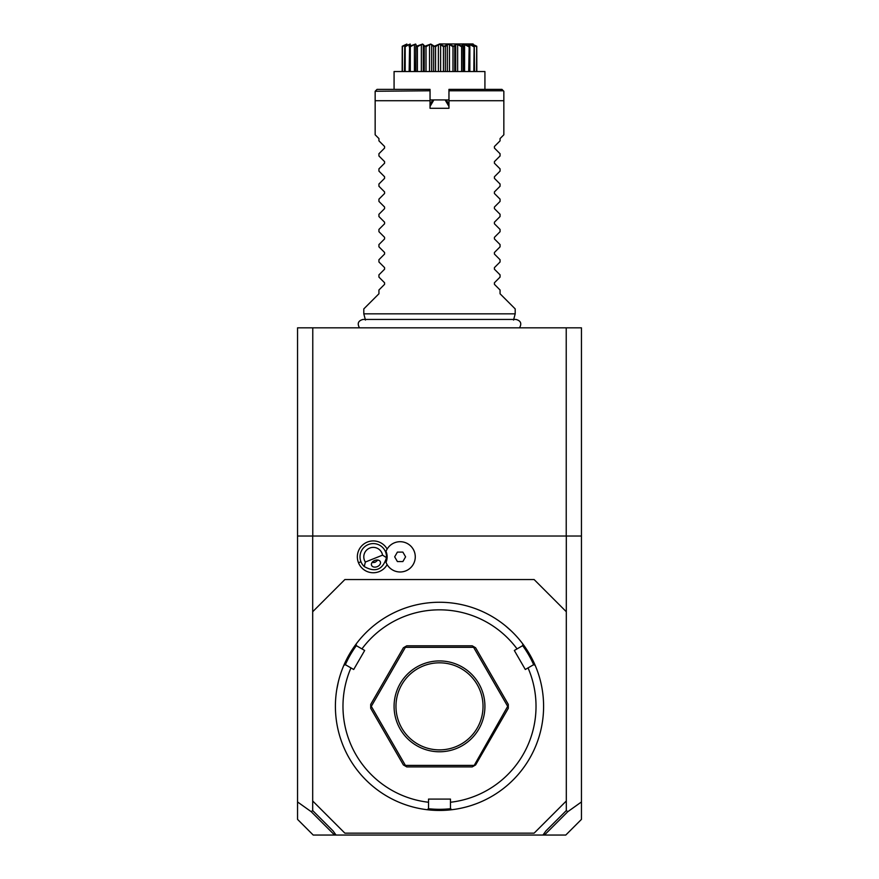 <?xml version="1.0" encoding="UTF-8"?>
<svg xmlns="http://www.w3.org/2000/svg" width="879" height="879" viewBox="0 0 879 879"><rect width="100%" height="100%" fill="white"/><g stroke="black" fill="none" stroke-linecap="round" stroke-linejoin="round"><path stroke-width="1.32" d="M297.552 327.834L581.448 327.834L581.448 536.025L297.552 536.025L297.552 327.834M297.552 801.956L311.199 811.68L312.693 810.559L333.053 830.908L336.053 835.05L313.221 835.05L297.552 819.382L297.552 536.025M544.013 833.578L544.551 835.05L565.779 835.05L581.448 819.382L581.448 536.025M336.053 835.05L542.947 835.05L545.947 830.908L566.307 810.559L566.307 536.025M566.307 810.559L567.801 811.68L581.448 801.956M566.307 611.729L534.124 579.547L344.876 579.547L312.693 611.729L312.693 536.025M365.356 562.044L382.574 555.143A9.46 9.46 0 0 0 369.74 548.056A9.46 9.46 0 0 0 365.356 562.044L364.258 566.559A13.251 13.251 0 0 1 360.961 561.769L358.489 562.758A15.91 15.91 0 0 1 366.4 542.486A15.91 15.91 0 0 1 387.145 549.067M358.489 562.758A15.91 15.91 0 0 0 387.145 564.615M312.693 810.559L312.693 800.989L344.876 833.16L534.124 833.16L566.307 800.989M312.693 611.729L312.693 800.989M451.751 809.724A104.096 104.096 0 0 0 535.146 665.271L533.531 664.744L528.037 667.908A96.525 96.525 0 0 1 450.477 802.252L450.477 808.592L451.751 809.724A104.096 104.096 0 0 1 427.249 809.724A104.096 104.096 0 0 0 439.5 810.449M540.519 681.236L540.376 680.665M540.222 680.082L540.069 679.5M528.037 667.908L525.301 669.49L514.325 650.482L522.555 645.724L522.895 644.065A104.096 104.096 0 0 1 535.146 665.271M512.589 632.243L511.754 631.43M511.336 631.023L505.524 625.881M522.895 644.065A104.096 104.096 0 0 0 439.5 602.258L439.5 602.258A104.096 104.096 0 0 0 356.105 644.065L356.445 645.724L364.675 650.482L353.699 669.49L345.469 664.744L343.854 665.271A104.096 104.096 0 0 1 356.105 644.065M465.958 807.032L466.551 806.867M467.145 806.713L467.716 806.548M468.287 806.384L468.848 806.219M471.869 805.285L476.176 803.769M450.477 802.252L450.477 799.088L428.523 799.088L428.523 802.252A96.525 96.525 0 0 1 350.963 667.908M428.392 808.713A102.953 102.953 0 0 0 450.608 808.713M413.042 807.032L411.284 806.548M410.152 806.23L410.713 806.384M339.085 678.929L338.778 680.082M338.767 680.115L338.481 681.236M338.338 681.818L336.8 689.411M343.854 665.271A104.096 104.096 0 0 0 427.249 809.724L428.523 808.592L428.523 802.252M345.304 664.799A102.953 102.953 0 0 1 356.413 645.56M517.061 648.9A96.525 96.525 0 0 0 361.939 648.9M522.587 645.56A102.953 102.953 0 0 1 533.696 664.799M473.902 765.939L475.605 764.95L508.293 708.32L508.293 704.387L475.605 647.757L472.199 645.79L406.801 645.79L403.395 647.757L370.707 704.387L370.707 708.32L403.395 764.95L406.801 766.917L472.199 766.917L473.902 765.939L507.688 706.353L473.594 647.307L405.406 647.307L371.312 706.353L405.406 765.4L473.594 765.4M370.707 706.353L371.312 706.353M508.293 706.353L507.688 706.353M439.5 751.776A45.422 45.422 0 0 1 394.078 706.353A45.422 45.422 0 0 1 439.5 660.931A45.422 45.422 0 0 1 484.922 706.353A45.422 45.422 0 0 1 439.5 751.776M439.5 662.821A43.532 43.532 0 0 1 483.032 706.353A43.532 43.532 0 0 1 439.5 749.886A43.532 43.532 0 0 1 395.968 706.353A43.532 43.532 0 0 1 439.5 662.821M544.826 834.654L567.801 811.68M544.551 835.05L542.947 835.05M311.199 811.68L334.174 834.654L334.987 833.578M386.013 562.307A13.877 13.877 0 0 0 386.013 551.375A15.141 15.141 0 0 1 409.262 544.76A15.141 15.141 0 0 1 409.262 568.922A15.141 15.141 0 0 1 386.013 562.307M386.639 563.714A15.141 15.141 0 0 0 409.658 568.603A15.141 15.141 0 0 0 409.658 545.079A15.141 15.141 0 0 0 386.639 549.968M394.671 556.836L397.407 561.571L402.868 561.571L405.593 556.836L402.868 552.111L397.407 552.111L394.671 556.836M360.961 561.769A13.251 13.251 0 0 1 368.334 544.54A13.251 13.251 0 0 1 386.485 557.66L382.574 555.143M364.258 566.559C375.344 572.778 382.75 569.812 386.485 557.66M377.201 566.669A4.736 3.34 158.2 0 0 380.343 561.802A4.736 3.34 158.2 0 0 374.707 560.461A4.736 3.34 158.2 0 0 371.564 565.329A4.736 3.34 158.2 0 0 377.201 566.669M375.377 562.11A5.681 5.681 0 0 1 372.114 562.406L375.377 562.11L377.926 560.077A5.681 5.681 0 0 1 377.893 560.121M566.23 536.025L566.23 327.834M312.77 327.834L312.77 536.025M365.466 320.055L363.796 313.836L515.204 313.836L513.534 320.055M515.204 313.836L515.204 308.914L500.063 293.773L500.063 289.993L494.427 284.356L494.427 282.752L500.063 277.116L500.063 274.852L494.427 269.216L494.427 267.612L500.063 261.975L500.063 259.712L494.427 254.075L494.427 252.471L500.063 246.834L500.063 244.571L494.427 238.934L494.427 237.33L500.063 231.693L500.063 229.43L494.427 223.793L494.427 222.189L500.063 216.553L500.063 214.289L494.427 208.653L494.427 207.048L500.063 201.412L500.063 199.148L494.427 193.512L494.427 191.908L500.063 186.271L500.063 184.008L494.427 178.371L494.427 176.767L500.063 171.13L500.063 168.867L494.427 163.23L494.427 161.626L500.063 155.99L500.063 153.726L494.427 148.09L494.427 146.485L500.063 140.849L500.063 138.574L503.843 134.795L503.843 91.262L503.843 100.722L448.96 100.722L448.96 108.293L430.04 108.293L430.04 89.372L377.047 89.372L375.641 90.779L377.047 89.372M503.843 91.262L501.953 89.372L503.359 90.779L448.96 90.779L448.96 100.722M430.04 90.779L375.157 91.262L375.157 100.722L430.04 100.722M448.96 90.779L448.96 89.372L501.953 89.372M432.677 100.305L430.04 104.513L432.358 100.492L433.885 99.92L430.04 106.458M430.04 103.293L430.589 103.557M430.04 99.92L448.96 99.92M448.96 106.458L445.115 99.92L446.642 100.492L448.411 103.557L448.96 103.293M445.115 99.92L433.885 99.92M446.356 100.327L448.411 103.557M394.078 89.372L394.078 71.54L484.922 71.54L484.922 72.671M394.078 71.54L394.078 72.671M402.164 71.54L402.252 46.224C407.186 43.126 407.186 43.126 402.252 46.224C407.186 43.126 407.186 43.126 402.252 46.224L406.867 44.049L404.736 46.224L410.24 44.049L409.592 46.224L415.613 44.049L416.492 46.224L422.601 44.049L424.953 46.224L430.754 44.049L434.413 46.224L439.5 44.049L444.214 46.224L448.246 44.049L453.696 46.224L456.399 44.049L462.508 46.224C461.244 43.126 463.464 43.126 469.177 46.224L468.76 44.049L474.122 46.224L472.133 44.049L476.748 46.224L476.836 71.54M476.704 46.224L476.594 71.54M476.594 46.719L472.968 45.082M474.264 46.224L474.539 71.54M474.122 46.224L473.814 71.54M473.814 46.719L469.804 44.51L469.804 46.532M469.804 44.51L468.694 44.51L469.858 46.719L469.858 71.54M469.177 46.224L468.705 71.54M468.705 46.719L464.584 44.51L464.584 71.54M464.584 44.51L463.002 44.51L463.101 71.54M463.332 71.54L463.332 46.06L463.101 46.719L462.508 46.224M462.211 46.224L461.596 46.719L461.596 71.54M461.596 46.719L457.64 44.51L457.64 71.54M455.707 44.873L455.707 71.54L455.707 44.51L454.74 46.719L454.74 71.54M457.64 44.51L455.707 44.51M453.696 46.224L452.982 46.719L452.982 71.54M454.74 46.719L454.047 46.224M452.982 46.719L449.466 44.51L449.466 71.54M449.466 44.51L447.312 44.51L447.312 71.54M447.312 44.51L445.345 46.719L445.345 71.54M444.214 46.224L443.455 46.719L443.455 71.54M445.345 46.719L444.587 46.224M443.455 46.719L440.621 44.51L440.621 71.54M440.621 44.51L438.379 44.51L438.379 71.54M438.379 44.51L435.544 46.719L435.544 71.54M434.413 46.224L433.655 46.719L433.655 71.54M435.544 46.719L434.786 46.224M433.655 46.719L431.688 44.51L431.688 71.54M431.688 44.51L429.534 44.51L429.534 71.54M429.534 44.51L426.018 46.719L426.018 71.54M424.953 46.224L424.26 46.719L424.26 71.54M426.018 46.719L425.304 46.224M423.293 44.873L423.293 71.54L423.293 44.51L421.36 44.51L421.36 71.54M424.26 46.719L423.293 44.51M421.36 44.51L417.404 46.719L417.404 71.54M416.492 46.224L415.899 46.719L415.899 71.54M417.404 46.719L416.789 46.224M414.416 71.54L414.416 44.51L415.998 44.51L415.668 71.54M414.416 44.51L410.295 46.719L410.295 71.54M409.592 46.224L409.142 71.54M409.142 46.719L410.306 44.51L409.196 44.51L409.196 46.532M409.196 44.51L405.186 46.719L405.186 71.54M404.736 46.224L404.461 71.54M406.032 44.51L402.406 46.719L402.406 71.54M461.684 45.961L461.112 45.686M476.748 46.224C471.814 43.126 471.814 43.126 476.748 46.224M439.5 43.95L473.111 43.95L439.5 43.95M363.796 313.836L363.796 308.914L378.937 293.773L378.937 289.993L384.573 284.356L384.573 282.752L378.937 277.116L378.937 274.852L384.573 269.216L384.573 267.612L378.937 261.975L378.937 259.712L384.573 254.075L384.573 252.471L378.937 246.834L378.937 244.571L384.573 238.934L384.573 237.33L378.937 231.693L378.937 229.43L384.573 223.793L384.573 222.189L378.937 216.553L378.937 214.289L384.573 208.653L384.573 207.048L378.937 201.412L378.937 199.148L384.573 193.512L384.573 191.908L378.937 186.271L378.937 184.008L384.573 178.371L384.573 176.767L378.937 171.13L378.937 168.867L384.573 163.23L384.573 161.626L378.937 155.99L378.937 153.726L384.573 148.09L384.573 146.485L378.937 140.849L378.937 138.574L375.157 134.795L375.157 91.262M385.562 551.913L386.145 551.682M519.511 327.834C521.961 323.494 520.775 320.692 515.94 319.44L363.06 319.44C358.225 320.692 357.039 323.494 359.489 327.834M484.922 89.372L484.922 71.54"/></g></svg>
